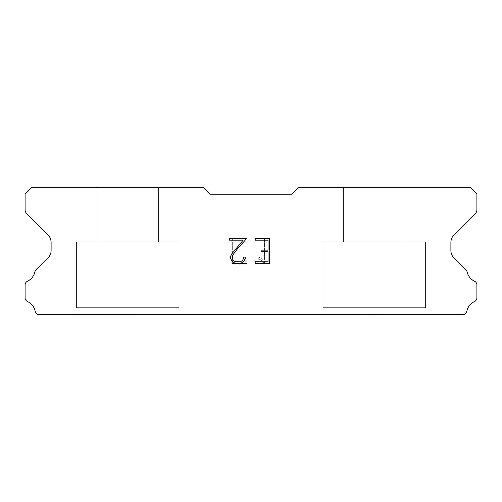 <?xml version="1.0" encoding="UTF-8"?>
<svg xmlns="http://www.w3.org/2000/svg" width="502" height="502" viewBox="0 0 502 502"><rect width="100%" height="100%" fill="white"/><g stroke="black" fill="none" stroke-linecap="round" stroke-linejoin="round"><path stroke-width="0.38" stroke-dasharray="2.51 1.88" d="M158.588 187.34L96.98 187.34L96.98 242.102L158.588 242.102L96.98 242.102L158.588 242.102L158.588 187.34L96.98 187.34L96.98 242.102L158.588 242.102L96.98 242.102L158.588 242.102L158.588 187.34L96.98 187.34L96.98 242.102L158.588 242.102L96.98 242.102L158.588 242.102L158.588 187.34L96.98 187.34L96.98 242.102L158.588 242.102L96.98 242.102L158.588 242.102L158.588 187.34L96.98 187.34L96.98 242.102L158.588 242.102L96.98 242.102L158.588 242.102L158.588 187.34L96.98 187.34L96.98 242.102L158.588 242.102L96.98 242.102L158.588 242.102L158.588 187.34L96.98 187.34L96.98 242.102L158.588 242.102L96.98 242.102L158.588 242.102L158.588 187.34L96.98 187.34L96.98 242.102L158.588 242.102L96.98 242.102L158.588 242.102L158.588 187.34L96.98 187.34L96.98 242.102L158.588 242.102L96.98 242.102L158.588 242.102L158.588 187.34L96.98 187.34L96.98 242.102L158.588 242.102L96.98 242.102L158.588 242.102L158.588 187.34L96.98 187.34L96.98 242.102L158.588 242.102L96.98 242.102L158.588 242.102L158.588 187.34L96.98 187.34L96.98 242.102L158.588 242.102L96.98 242.102L158.588 242.102L158.588 187.34L96.98 187.34L96.98 242.102L158.588 242.102L96.98 242.102L158.588 242.102L158.588 187.34L96.98 187.34L96.98 242.102L158.588 242.102L96.98 242.102L158.588 242.102L158.588 187.34L96.98 187.34L96.98 242.102L158.588 242.102L96.98 242.102L158.588 242.102L158.588 187.34L96.98 187.34L96.98 242.102L158.588 242.102L96.98 242.102L158.588 242.102L158.588 187.34L96.98 187.34L96.98 242.102L158.588 242.102L96.98 242.102L158.588 242.102L158.588 187.34L96.98 187.34L96.98 242.102L158.588 242.102L96.98 242.102L158.588 242.102L158.588 187.34L96.98 187.34L96.98 242.102L158.588 242.102L96.98 242.102L158.588 242.102L158.588 187.34L96.98 187.34L96.98 242.102L158.588 242.102L96.98 242.102L158.588 242.102L158.588 187.34L96.98 187.34L96.98 242.102L158.588 242.102L96.98 242.102L158.588 242.102L158.588 187.34L96.98 187.34L96.98 242.102L158.588 242.102L96.98 242.102L158.588 242.102L158.588 187.34L96.98 187.34L96.98 242.102L158.588 242.102L96.98 242.102L158.588 242.102L158.588 187.34L96.98 187.34L96.98 242.102L158.588 242.102L96.98 242.102L158.588 242.102L158.588 187.34L96.98 187.34L96.98 242.102L158.588 242.102L158.588 187.34L96.98 187.34L96.98 242.102L158.588 242.102L158.588 187.34L96.98 187.34L96.98 242.102L158.588 242.102L158.588 187.34L96.98 187.34L96.98 242.102L158.588 242.102L158.588 187.34L96.98 187.34L96.98 242.102L158.588 242.102L158.588 187.34L96.98 187.34L96.98 242.102L158.588 242.102L158.588 187.34L96.98 187.34L96.98 242.102L158.588 242.102L158.588 187.34L96.98 187.34L96.98 242.102L158.588 242.102L158.588 187.34L96.98 187.34L96.98 242.102L158.588 242.102L158.588 187.34L96.98 187.34L96.98 242.102L158.588 242.102L158.588 187.34L96.98 187.34L96.98 242.102L158.588 242.102L158.588 187.34L96.98 187.34L96.98 242.102L158.588 242.102L158.588 187.34L96.98 187.34L96.98 242.102L158.588 242.102L158.588 187.34L96.98 187.34L96.98 242.102L158.588 242.102L158.588 187.34L96.98 187.34L96.98 242.102L158.588 242.102L158.588 187.34L96.98 187.34L96.98 242.102L158.588 242.102L158.588 187.34L96.98 187.34L96.98 242.102L158.588 242.102L158.588 187.34L96.98 187.34L96.98 242.102L158.588 242.102L158.588 187.34L96.98 187.34L96.98 242.102L158.588 242.102L158.588 187.34L96.98 187.34L96.98 242.102L158.588 242.102L158.588 187.34L96.98 187.34L96.98 242.102L158.588 242.102L158.588 187.34L96.98 187.34L96.98 242.102L158.588 242.102L158.588 187.34L96.98 187.34L96.98 242.102L158.588 242.102L158.588 187.34L96.98 187.34L96.98 242.102L158.588 242.102L158.588 187.34L96.98 187.34L158.588 187.34M76.442 314.528L179.12 314.66L76.442 314.528M405.02 187.34L343.412 187.34L343.412 242.102L405.02 242.102L343.412 242.102L405.02 242.102L405.02 187.34L343.412 187.34L343.412 242.102L405.02 242.102L343.412 242.102L405.02 242.102L405.02 187.34L343.412 187.34L343.412 242.102L405.02 242.102L343.412 242.102L405.02 242.102L405.02 187.34L343.412 187.34L343.412 242.102L405.02 242.102L343.412 242.102L405.02 242.102L405.02 187.34L343.412 187.34L343.412 242.102L405.02 242.102L343.412 242.102L405.02 242.102L405.02 187.34L343.412 187.34L343.412 242.102L405.02 242.102L343.412 242.102L405.02 242.102L405.02 187.34L343.412 187.34L343.412 242.102L405.02 242.102L343.412 242.102L405.02 242.102L405.02 187.34L343.412 187.34L343.412 242.102L405.02 242.102L343.412 242.102L405.02 242.102L405.02 187.34L343.412 187.34L343.412 242.102L405.02 242.102L343.412 242.102L405.02 242.102L405.02 187.34L343.412 187.34L343.412 242.102L405.02 242.102L343.412 242.102L405.02 242.102L405.02 187.34L343.412 187.34L343.412 242.102L405.02 242.102L343.412 242.102L405.02 242.102L405.02 187.34L343.412 187.34L343.412 242.102L405.02 242.102L343.412 242.102L405.02 242.102L405.02 187.34L343.412 187.34L343.412 242.102L405.02 242.102L343.412 242.102L405.02 242.102L405.02 187.34L343.412 187.34L343.412 242.102L405.02 242.102L343.412 242.102L405.02 242.102L405.02 187.34L343.412 187.34L343.412 242.102L405.02 242.102L343.412 242.102L405.02 242.102L405.02 187.34L343.412 187.34L343.412 242.102L405.02 242.102L343.412 242.102L405.02 242.102L405.02 187.34L343.412 187.34L343.412 242.102L405.02 242.102L343.412 242.102L405.02 242.102L405.02 187.34L343.412 187.34L343.412 242.102L405.02 242.102L343.412 242.102L405.02 242.102L405.02 187.34L343.412 187.34L343.412 242.102L405.02 242.102L343.412 242.102L405.02 242.102L405.02 187.34L343.412 187.34L343.412 242.102L405.02 242.102L343.412 242.102L405.02 242.102L405.02 187.34L343.412 187.34L343.412 242.102L405.02 242.102L343.412 242.102L405.02 242.102L405.02 187.34L343.412 187.34L343.412 242.102L405.02 242.102L343.412 242.102L405.02 242.102L405.02 187.34L343.412 187.34L343.412 242.102L405.02 242.102L343.412 242.102L405.02 242.102L405.02 187.34L343.412 187.34L343.412 242.102L405.02 242.102L343.412 242.102L405.02 242.102L405.02 187.34L343.412 187.34L343.412 242.102L405.02 242.102L405.02 187.34L343.412 187.34L343.412 242.102L405.02 242.102L405.02 187.34L343.412 187.34L343.412 242.102L405.02 242.102L405.02 187.34L343.412 187.34L343.412 242.102L405.02 242.102L405.02 187.34L343.412 187.34L343.412 242.102L405.02 242.102L405.02 187.34L343.412 187.34L343.412 242.102L405.02 242.102L405.02 187.34L343.412 187.34L343.412 242.102L405.02 242.102L405.02 187.34L343.412 187.34L343.412 242.102L405.02 242.102L405.02 187.34L343.412 187.34L343.412 242.102L405.02 242.102L405.02 187.34L343.412 187.34L343.412 242.102L405.02 242.102L405.02 187.34L343.412 187.34L343.412 242.102L405.02 242.102L405.02 187.34L343.412 187.34L343.412 242.102L405.02 242.102L405.02 187.34L343.412 187.34L343.412 242.102L405.02 242.102L405.02 187.34L343.412 187.34L343.412 242.102L405.02 242.102L405.02 187.34L343.412 187.34L343.412 242.102L405.02 242.102L405.02 187.34L343.412 187.34L343.412 242.102L405.02 242.102L405.02 187.34L343.412 187.34L343.412 242.102L405.02 242.102L405.02 187.34L343.412 187.34L343.412 242.102L405.02 242.102L405.02 187.34L343.412 187.34L343.412 242.102L405.02 242.102L405.02 187.34L343.412 187.34L343.412 242.102L405.02 242.102L405.02 187.34L343.412 187.34L343.412 242.102L405.02 242.102L405.02 187.34L343.412 187.34L343.412 242.102L405.02 242.102L405.02 187.34L343.412 187.34L343.412 242.102L405.02 242.102L405.02 187.34L343.412 187.34L343.412 242.102L405.02 242.102L405.02 187.34L343.412 187.34L405.02 187.34M322.88 314.528L425.558 314.66L322.88 314.528M425.558 242.102L322.88 242.102L322.88 307.682L425.558 307.682L322.88 307.682L425.558 307.682L425.558 242.102L322.88 242.102L322.88 307.682L425.558 307.682L322.88 307.682L425.558 307.682L425.558 242.102L322.88 242.102L322.88 307.682L425.558 307.682L322.88 307.682L425.558 307.682L425.558 242.102L322.88 242.102L322.88 307.682L425.558 307.682L322.88 307.682L425.558 307.682L425.558 242.102L322.88 242.102L322.88 307.682L425.558 307.682L322.88 307.682L425.558 307.682L425.558 242.102L322.88 242.102L322.88 307.682L425.558 307.682L322.88 307.682L425.558 307.682L425.558 242.102L322.88 242.102L322.88 307.682L425.558 307.682L322.88 307.682L425.558 307.682L425.558 242.102L322.88 242.102L322.88 307.682L425.558 307.682L322.88 307.682L425.558 307.682L425.558 242.102L322.88 242.102L322.88 307.682L425.558 307.682L322.88 307.682L425.558 307.682L425.558 242.102L322.88 242.102L322.88 307.682L425.558 307.682L322.88 307.682L425.558 307.682L425.558 242.102L322.88 242.102L322.88 307.682L425.558 307.682L322.88 307.682L425.558 307.682L425.558 242.102L322.88 242.102L322.88 307.682L425.558 307.682L322.88 307.682L425.558 307.682L425.558 242.102L322.88 242.102L322.88 307.682L425.558 307.682L322.88 307.682L425.558 307.682L425.558 242.102L322.88 242.102L322.88 307.682L425.558 307.682L322.88 307.682L425.558 307.682L425.558 242.102L322.88 242.102L322.88 307.682L425.558 307.682L322.88 307.682L425.558 307.682L425.558 242.102L322.88 242.102L322.88 307.682L425.558 307.682L322.88 307.682L425.558 307.682L425.558 242.102L322.88 242.102L322.88 307.682L425.558 307.682L322.88 307.682L425.558 307.682L425.558 242.102L322.88 242.102L322.88 307.682L425.558 307.682L322.88 307.682L425.558 307.682L425.558 242.102L322.88 242.102L322.88 307.682L425.558 307.682L322.88 307.682L425.558 307.682L425.558 242.102L322.88 242.102L322.88 307.682L425.558 307.682L322.88 307.682L425.558 307.682L425.558 242.102L322.88 242.102L322.88 307.682L425.558 307.682L322.88 307.682L425.558 307.682L425.558 242.102L322.88 242.102L322.88 307.682L425.558 307.682L322.88 307.682L425.558 307.682L425.558 242.102L322.88 242.102L322.88 307.682L425.558 307.682L322.88 307.682L425.558 307.682L425.558 242.102L322.88 242.102L322.88 307.682L425.558 307.682L322.88 307.682L425.558 307.682L425.558 242.102L322.88 242.102L322.88 307.682L425.558 307.682L425.558 242.102L322.88 242.102L322.88 307.682L425.558 307.682L425.558 242.102L322.88 242.102L322.88 307.682L425.558 307.682L425.558 242.102L322.88 242.102L322.88 307.682L425.558 307.682L425.558 242.102L322.88 242.102L322.88 307.682L425.558 307.682L425.558 242.102L322.88 242.102L322.88 307.682L425.558 307.682L425.558 242.102L322.88 242.102L322.88 307.682L425.558 307.682L425.558 242.102L322.88 242.102L322.88 307.682L425.558 307.682L425.558 242.102L322.88 242.102L322.88 307.682L425.558 307.682L425.558 242.102L322.88 242.102L322.88 307.682L425.558 307.682L425.558 242.102L322.88 242.102L322.88 307.682L425.558 307.682L425.558 242.102L322.88 242.102L322.88 307.682L425.558 307.682L425.558 242.102L322.88 242.102L322.88 307.682L425.558 307.682L425.558 242.102L322.88 242.102L322.88 307.682L425.558 307.682L425.558 242.102L322.88 242.102L322.88 307.682L425.558 307.682L425.558 242.102L322.88 242.102L322.88 307.682L425.558 307.682L425.558 242.102L322.88 242.102L322.88 307.682L425.558 307.682L425.558 242.102L322.88 242.102L322.88 307.682L425.558 307.682L425.558 242.102L322.88 242.102L322.88 307.682L425.558 307.682L425.558 242.102L322.88 242.102L322.88 307.682L425.558 307.682L425.558 242.102L322.88 242.102L322.88 307.682L425.558 307.682L425.558 242.102L322.88 242.102L322.88 307.682L425.558 307.682L425.558 242.102L322.88 242.102L322.88 307.682L425.558 307.682L425.558 242.102L322.88 242.102L322.88 307.682L425.558 307.682L425.558 242.102L322.88 242.102L425.558 242.102M179.12 242.102L76.442 242.102L76.442 307.682L179.12 307.682L76.442 307.682L179.12 307.682L179.12 242.102L76.442 242.102L76.442 307.682L179.12 307.682L76.442 307.682L179.12 307.682L179.12 242.102L76.442 242.102L76.442 307.682L179.12 307.682L76.442 307.682L179.12 307.682L179.12 242.102L76.442 242.102L76.442 307.682L179.12 307.682L76.442 307.682L179.12 307.682L179.12 242.102L76.442 242.102L76.442 307.682L179.12 307.682L76.442 307.682L179.12 307.682L179.12 242.102L76.442 242.102L76.442 307.682L179.12 307.682L76.442 307.682L179.12 307.682L179.12 242.102L76.442 242.102L76.442 307.682L179.12 307.682L76.442 307.682L179.12 307.682L179.12 242.102L76.442 242.102L76.442 307.682L179.12 307.682L76.442 307.682L179.12 307.682L179.12 242.102L76.442 242.102L76.442 307.682L179.12 307.682L76.442 307.682L179.12 307.682L179.12 242.102L76.442 242.102L76.442 307.682L179.12 307.682L76.442 307.682L179.12 307.682L179.12 242.102L76.442 242.102L76.442 307.682L179.12 307.682L76.442 307.682L179.12 307.682L179.12 242.102L76.442 242.102L76.442 307.682L179.12 307.682L76.442 307.682L179.12 307.682L179.12 242.102L76.442 242.102L76.442 307.682L179.12 307.682L76.442 307.682L179.12 307.682L179.12 242.102L76.442 242.102L76.442 307.682L179.12 307.682L76.442 307.682L179.12 307.682L179.12 242.102L76.442 242.102L76.442 307.682L179.12 307.682L76.442 307.682L179.12 307.682L179.12 242.102L76.442 242.102L76.442 307.682L179.12 307.682L76.442 307.682L179.12 307.682L179.12 242.102L76.442 242.102L76.442 307.682L179.12 307.682L76.442 307.682L179.12 307.682L179.12 242.102L76.442 242.102L76.442 307.682L179.12 307.682L76.442 307.682L179.12 307.682L179.12 242.102L76.442 242.102L76.442 307.682L179.12 307.682L76.442 307.682L179.12 307.682L179.12 242.102L76.442 242.102L76.442 307.682L179.12 307.682L76.442 307.682L179.12 307.682L179.12 242.102L76.442 242.102L76.442 307.682L179.12 307.682L76.442 307.682L179.12 307.682L179.12 242.102L76.442 242.102L76.442 307.682L179.12 307.682L76.442 307.682L179.12 307.682L179.12 242.102L76.442 242.102L76.442 307.682L179.12 307.682L76.442 307.682L179.12 307.682L179.12 242.102L76.442 242.102L76.442 307.682L179.12 307.682L76.442 307.682L179.12 307.682L179.12 242.102L76.442 242.102L76.442 307.682L179.12 307.682L179.12 242.102L76.442 242.102L76.442 307.682L179.12 307.682L179.12 242.102L76.442 242.102L76.442 307.682L179.12 307.682L179.12 242.102L76.442 242.102L76.442 307.682L179.12 307.682L179.12 242.102L76.442 242.102L76.442 307.682L179.12 307.682L179.12 242.102L76.442 242.102L76.442 307.682L179.12 307.682L179.12 242.102L76.442 242.102L76.442 307.682L179.12 307.682L179.12 242.102L76.442 242.102L76.442 307.682L179.12 307.682L179.12 242.102L76.442 242.102L76.442 307.682L179.12 307.682L179.12 242.102L76.442 242.102L76.442 307.682L179.12 307.682L179.12 242.102L76.442 242.102L76.442 307.682L179.12 307.682L179.12 242.102L76.442 242.102L76.442 307.682L179.12 307.682L179.12 242.102L76.442 242.102L76.442 307.682L179.12 307.682L179.12 242.102L76.442 242.102L76.442 307.682L179.12 307.682L179.12 242.102L76.442 242.102L76.442 307.682L179.12 307.682L179.12 242.102L76.442 242.102L76.442 307.682L179.12 307.682L179.12 242.102L76.442 242.102L76.442 307.682L179.12 307.682L179.12 242.102L76.442 242.102L76.442 307.682L179.12 307.682L179.12 242.102L76.442 242.102L76.442 307.682L179.12 307.682L179.12 242.102L76.442 242.102L76.442 307.682L179.12 307.682L179.12 242.102L76.442 242.102L76.442 307.682L179.12 307.682L179.12 242.102L76.442 242.102L76.442 307.682L179.12 307.682L179.12 242.102L76.442 242.102L76.442 307.682L179.12 307.682L179.12 242.102L76.442 242.102L76.442 307.682L179.12 307.682L179.12 242.102L76.442 242.102L179.12 242.102M268.024 251.791L268.024 261.774L255.204 261.774L255.204 263.437L269.687 263.437L269.687 238.481L255.204 238.481L255.204 240.151L268.024 240.151L268.024 250.128L261.04 250.128L261.04 251.791L268.024 251.791M245.221 258.605L245.221 257.112L243.533 257.112L243.533 258.48L242.428 260.67L240.232 261.774L235.714 261.774L233.505 260.676L232.42 258.48L232.42 256.29L233.537 254.012L237 249.4L246.714 238.481L229.558 238.481L229.558 240.151L243.188 240.151L231.918 253.723L230.713 256.114L230.713 258.58L231.918 261.021L233.148 262.239L235.57 263.437L240.364 263.437L242.799 262.257L244.035 261.046L245.221 258.605M233.976 261.774L233.976 251.791L233.976 261.774L246.796 261.774L233.976 261.774M233.976 251.791L240.96 251.791L233.976 251.791M240.96 251.791L240.96 250.128L240.96 251.791M240.96 250.128L233.976 250.128L240.96 250.128M233.976 250.128L233.976 240.151L233.976 250.128M233.976 240.151L246.796 240.151L233.976 240.151M246.796 240.151L246.796 238.481L246.796 240.151M246.796 263.437L246.796 261.774L246.796 263.437L232.313 263.437L246.796 263.437M232.313 238.481L232.313 263.437L232.313 238.481L246.796 238.481L232.313 238.481M258.229 256.898L258.229 258.655L258.229 256.898L260.99 258.266L258.229 256.898M258.229 258.655L260.663 259.885L258.229 258.655M260.663 259.885L264.203 263.406L260.663 259.885M264.203 263.406L264.554 263.406L264.203 263.406M264.554 263.406L264.554 238.45L264.554 263.406M262.891 260.18L260.99 258.266L262.891 260.18L262.891 238.45L262.891 260.18M264.554 238.45L262.891 238.45L264.554 238.45M292.07 194.18L209.93 194.18L203.084 187.34L31.946 187.34L25.1 194.18L25.1 209.71A5.478 5.478 0 0 0 26.706 213.582L47.903 234.785A10.95 10.95 0 0 1 51.11 242.529L51.11 250.391A10.95 10.95 0 0 1 47.903 258.135L36.219 269.825A4.11 4.11 0 0 0 34.833 272.128A13.692 13.692 0 0 1 27.434 281.258A4.11 4.11 0 0 0 25.1 284.96L25.1 297.818A4.11 4.11 0 0 0 27.491 301.545A13.692 13.692 0 0 1 35.115 310.958A4.11 4.11 0 0 0 36.219 312.953L37.926 314.66L464.074 314.66L465.781 312.953A4.11 4.11 0 0 0 466.885 310.958A13.692 13.692 0 0 1 474.509 301.545A4.11 4.11 0 0 0 476.9 297.818L476.9 284.96A4.11 4.11 0 0 0 474.566 281.258A13.692 13.692 0 0 1 467.167 272.128A4.11 4.11 0 0 0 465.781 269.825L454.097 258.135A10.95 10.95 0 0 1 450.89 250.391L450.89 242.529A10.95 10.95 0 0 1 454.097 234.785L475.294 213.582A5.478 5.478 0 0 0 476.9 209.71L476.9 194.18L470.054 187.34L298.916 187.34L292.07 194.18M425.558 314.66L322.88 314.66L425.558 314.66M179.12 314.66L76.442 314.66L179.12 314.66"/><path stroke-width="0.75" d="M268.024 261.774L268.024 251.791L261.04 251.791L261.04 250.128L268.024 250.128L268.024 240.151L255.204 240.151L255.204 238.481L269.687 238.481L269.687 263.437L255.204 263.437L255.204 261.774L268.024 261.774M245.221 257.112L245.221 258.605L244.035 261.046L242.799 262.257L240.364 263.437L235.57 263.437L233.148 262.239L231.918 261.021L230.713 258.58L230.713 256.114L231.918 253.723L243.188 240.151L229.558 240.151L229.558 238.481L246.714 238.481L237 249.4L233.537 254.012L232.42 256.29L232.42 258.48L233.505 260.676L235.714 261.774L240.232 261.774L242.428 260.67L243.533 258.48L243.533 257.112L245.221 257.112M292.07 194.18L298.916 187.34L470.054 187.34L476.9 194.18L476.9 209.71A5.478 5.478 0 0 1 475.294 213.582L454.097 234.785A10.95 10.95 0 0 0 450.89 242.529L450.89 250.391A10.95 10.95 0 0 0 454.097 258.135L465.781 269.825A4.11 4.11 0 0 1 467.167 272.128A13.692 13.692 0 0 0 474.566 281.258A4.11 4.11 0 0 1 476.9 284.96L476.9 297.818A4.11 4.11 0 0 1 474.509 301.545A13.692 13.692 0 0 0 466.885 310.958A4.11 4.11 0 0 1 465.781 312.953L464.074 314.66L37.926 314.66L36.219 312.953A4.11 4.11 0 0 1 35.115 310.958A13.692 13.692 0 0 0 27.491 301.545A4.11 4.11 0 0 1 25.1 297.818L25.1 284.96A4.11 4.11 0 0 1 27.434 281.258A13.692 13.692 0 0 0 34.833 272.128A4.11 4.11 0 0 1 36.219 269.825L47.903 258.135A10.95 10.95 0 0 0 51.11 250.391L51.11 242.529A10.95 10.95 0 0 0 47.903 234.785L26.706 213.582A5.478 5.478 0 0 1 25.1 209.71L25.1 194.18L31.946 187.34L203.084 187.34L209.93 194.18L292.07 194.18"/></g></svg>
